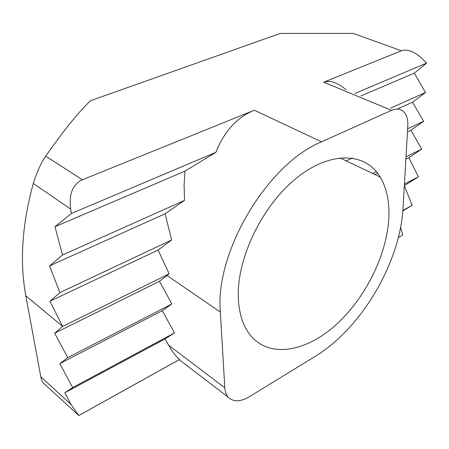 <?xml version="1.0" encoding="UTF-8"?>
<svg xmlns="http://www.w3.org/2000/svg" width="449" height="449" viewBox="0 0 449 449"><rect width="100%" height="100%" fill="white"/><g stroke="black" fill="none" stroke-linecap="round" stroke-linejoin="round"><path stroke-width="0.67" d="M71.425 213.471L215.93 152.301C224.186 131.293 236.982 117.273 254.325 110.241L82.38 179.763C72.626 184.359 68.725 194.142 70.678 209.111L71.425 213.471L54.974 226.694L62.534 254.993L49.581 265.864L59.891 292.625L49.906 301.268L62.63 326.417L54.66 333.237L67.754 357.629L59.829 363.611L72.671 387.571L64.802 392.774L71.088 404.532L78.839 415.51L43.497 383.227C42.318 382.178 41.42 380.045 40.814 376.823L25.829 295.801C19.543 261.795 22.035 224.348 33.31 183.456C37.278 171.204 41.426 162.117 45.747 156.196C63.045 131.243 77.963 112.744 90.507 100.705L280.21 33.445L353.223 33.389L401.389 50.776L323.673 82.201L391.534 110.342C397.848 107.782 402.573 109.135 405.705 114.4C407.35 117.47 408.046 121.297 407.799 125.888L403.079 207.449C400.205 262.783 361.462 328.387 314.755 356.641L249.066 396.905C240.355 401.962 233.463 402.102 228.378 397.32C226.257 395.008 225.067 391.842 224.803 387.829L220.364 312.077C214.695 252.282 267.525 163.655 321.574 141.811L391.534 110.342M72.671 387.571L174.476 332.934L165.024 338.922L64.802 392.774M78.839 415.51L179.185 359.655M165.024 338.922L171.815 350.635L175.823 355.827L179.325 359.537M25.829 295.801L62.63 326.417L169.194 273.8L159.446 281.304L171.86 303.951L162.285 310.657L174.476 332.934M388.823 218.147C389.609 201.898 386.763 188.215 380.292 177.102C365.744 152.233 330.284 150.482 295.942 178.545C261.571 206.36 236.191 259.949 238.352 298.927C239.233 314.67 243.448 327.035 250.985 336.02C270.135 358.347 305.954 351.707 335.454 325.272C365.043 298.787 386.858 255.313 388.823 218.147M346.145 89.789C337.637 82.526 330.15 79.995 323.673 82.201M404.431 184.039L418.434 176.822L408.865 157.683L405.874 159.171M377.637 173.162L374.887 174.526M408.865 157.683L421.729 149.107L410.863 130.3L407.451 131.916M372.524 173.404L376.329 171.524M406.003 156.875L421.729 149.107M398.308 237.577L402.714 235.096L400.581 227.323M404.347 185.555L418.434 176.822M402.843 210.845L412.193 205.356L404.341 185.639M398.319 237.543L402.714 235.096M402.882 210.357L412.193 205.356M78.698 415.611L179.235 359.694M390.568 108.142L425.517 92.494L414.287 73.148L426.55 63.141L421.252 57.747C413.585 51.203 406.962 48.879 401.389 50.776M354.979 93.437L426.55 63.141M414.287 73.148L360.99 95.923M407.63 128.79L423.592 121.269L412.547 102.198L397.365 109.04M412.547 102.198L425.517 92.494M352.325 158.026L346.263 160.899M410.863 130.3L423.592 121.269M215.93 152.301L184.909 171.17L54.974 226.694M62.534 254.993L184.539 200.377L165.064 213.791L49.581 265.864M184.909 171.17L184.101 185.358L184.539 200.377M59.891 292.625L171.67 239.962L158.048 250.048L49.906 301.268M165.064 213.791L171.67 239.962M158.048 250.048L169.194 273.8M159.446 281.304L54.66 333.237M67.754 357.629L171.86 303.951M162.285 310.657L59.829 363.611M33.31 183.456L70.678 209.111M40.814 376.823L71.088 404.532M167.028 275.456L220.364 312.077M168.324 344.967L224.803 387.829M45.747 156.196L82.38 179.763M254.325 110.241L321.574 141.811M179.157 359.638L228.378 397.32M380.292 177.102L339.848 157.846"/></g></svg>
